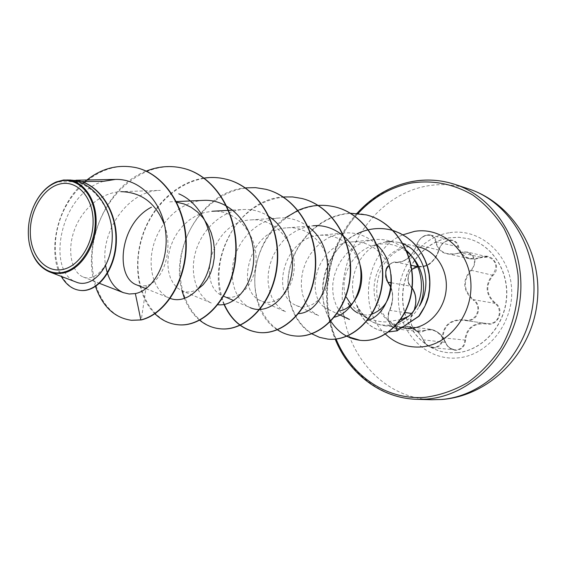<?xml version="1.0" encoding="UTF-8"?>
<svg xmlns="http://www.w3.org/2000/svg" width="566" height="566" viewBox="0 0 566 566"><rect width="100%" height="100%" fill="white"/><g stroke="black" fill="none" stroke-linecap="round" stroke-linejoin="round"><path stroke-width="0.42" stroke-dasharray="2.83 2.12" d="M457.413 352.675C481.942 350.375 503.903 326.716 506.379 298.827C509.06 270.958 491.819 244.576 468.181 238.689L458.715 237.274L449.149 237.819C423.304 241.901 402.787 268.319 402.582 296.563C402.122 324.813 422.243 350.34 448.329 352.724L457.413 352.675M457.59 352.696C482.119 350.389 504.08 326.738 506.556 298.862C509.23 270.994 491.988 244.618 468.365 238.739L458.892 237.317L449.333 237.862C423.488 241.944 402.971 268.355 402.773 296.598C402.313 324.834 422.427 350.361 448.513 352.738L457.59 352.696M423.531 331.145C432.353 327.657 439.591 331.386 445.251 342.331C447.713 347.743 451.618 350.396 456.946 350.29C462.181 349.3 465.054 345.918 465.549 340.131C467.077 328.23 473.961 322.832 486.215 323.936C497.946 327.077 505.403 309.659 495.2 302.888C486.074 294.377 485.366 285.2 493.078 275.345C502.056 266.841 492.116 251.983 481.164 257.268C469.334 260.693 461.863 257.268 458.75 246.995C457.462 241.951 454.222 239.63 449.022 240.034C443.843 241.272 440.419 244.618 438.749 250.073C434.688 261.301 428.151 266.749 419.137 266.409C410.661 264.195 403.841 280.757 410.725 286.7C416.675 294.419 417.262 303.249 412.494 313.189C406.53 321.601 415.494 336.324 423.531 331.145L423.007 330.714L418.897 331.549C411.291 328.414 409.147 322.422 412.473 313.564L414.199 310.041M387.767 281.656C381.937 276.279 388.368 260.608 395.599 262.617C404.768 262.758 411.885 256.752 416.958 244.604C418.734 239.602 422.045 236.496 426.891 235.3C431.724 234.925 434.603 237.048 435.516 241.661C438.339 252.74 446.461 256.49 459.882 252.903L453.868 254.021L447.048 253.61C440.652 251.75 437.044 247.781 436.237 241.71C435.664 238.258 433.782 236.064 430.585 235.116L430.485 235.095C424.054 234.607 419.484 237.84 416.774 244.795C413.244 254.028 407.711 259.808 400.176 262.115L396.101 262.221C388.403 260.091 381.661 276.519 387.887 282.193C393.427 290.266 394.028 299.662 389.691 310.373C386.599 319.45 388.807 325.627 396.32 328.896L407.584 326.469C414.213 327.721 419.427 332.192 423.219 339.89C425.299 344.376 428.561 346.979 432.99 347.715L434.907 347.722C440.023 346.71 442.711 343.371 442.98 337.697C443.786 325.563 450.628 319.733 463.504 320.2L468.273 320.618C478.624 320.314 482.345 305.307 473.572 299.676L473.169 300.143C483.06 306.482 476.02 322.96 464.785 319.924C450.883 318.75 443.376 324.7 442.258 337.782C442.039 343.166 439.499 346.342 434.631 347.312C429.636 347.397 425.901 344.913 423.418 339.869C416.626 327.834 408.758 323.745 399.822 327.608C392.953 332.539 384.611 318.608 389.627 310.776C393.137 303.227 393.582 295.346 390.957 287.132M417.68 266.607L422.965 266.777C430.676 264.711 436.004 259.101 438.947 249.931C441.43 243.047 445.852 239.906 452.227 240.515L452.319 240.536C455.439 241.484 457.349 243.635 458.043 246.995C459.302 253.108 463.073 257.021 469.356 258.733L475.638 259.051L481.192 257.615L488.253 257.021C496.538 260.891 497.974 266.841 492.569 274.878C484.673 285.059 485.402 294.539 494.762 303.326C503.075 308.838 499.389 323.243 489.505 323.611L485.012 323.228C472.992 322.776 466.271 328.421 464.842 340.166C464.389 345.677 461.658 348.911 456.656 349.852L454.845 349.852C450.529 349.18 447.395 346.654 445.456 342.267C442.138 334.803 437.171 330.473 430.549 329.278L423.007 330.714L399.822 327.608M459.882 252.903C470.445 248.028 479.699 262.086 470.912 269.84C462.012 280.609 462.762 290.705 473.169 300.143M28.427 236.064L28.449 236.284C27.861 225.905 29.595 215.936 33.663 206.364L33.564 206.569M385.906 241.93L381.236 243.033C358.228 249.549 345.373 282.491 356.721 305.095L356.523 304.77C359.12 310.557 362.778 315.262 367.497 318.891C374.19 323.865 381.76 325.896 390.2 324.99L398.337 322.903M345.274 294.992C339.741 276.399 352.936 251.254 373.15 245.524L377.826 244.385C388.58 242.68 398.33 245.198 407.081 251.934M400.905 319.571L385.361 321.955C378.845 321.792 372.661 320.278 366.796 317.413L359.559 312.941L351.118 304.635M356.721 305.095L356.842 305.116C363.054 316.995 372.294 323.879 384.562 325.754L392.203 325.768L397.07 324.82C406.657 322.026 414.05 315.856 419.257 306.319M81.539 181.594L56.338 181.905M60.527 180.787L64.899 180.448C89.98 179.443 111.184 205.416 112.245 233.758C113.646 262.136 96.489 282.653 83.252 277.015C71.974 272.6 66.738 251.665 74.111 230.829C81.313 209.908 100.606 192.362 121.089 191.655L160.32 190.388C126.706 190.544 99.559 233.878 105.63 265.68M164.628 225.417C174.123 252.16 161.798 282.583 146.361 285.625L141.45 286.049L136.76 284.946M198.411 288.724C192.773 292.233 187.247 292.898 181.835 290.726L177.222 287.853L173.33 283.474L170.373 277.821L168.484 271.1L167.798 263.615L168.378 255.662L170.26 247.561L173.415 239.602L177.738 232.145L183.158 225.487L189.532 219.841L196.643 215.462L204.269 212.561L212.193 211.26C235.64 209.434 256.242 233.072 256.101 258.811C256.426 284.691 237.529 302.732 223.096 295.99C196.048 286.219 211.153 221.023 251.155 219.891C274.128 217.875 294.504 240.614 294.249 265.546C294.405 290.5 275.401 307.762 260.997 300.843C234.642 290.889 248.672 229.4 287.019 227.843C309.517 225.593 329.688 247.583 329.327 271.708C329.377 295.855 310.338 312.39 295.933 305.3C270.307 295.282 283.396 237.09 320.144 235.215C339.607 234.805 352.844 244.462 359.856 264.188M328.252 309.404C303.411 299.336 315.552 244.279 350.835 242.022C369.563 239.56 387.965 254.905 391.035 274.651M371.565 314.286C366.803 315.573 362.261 315.163 357.931 313.069L366.796 317.413M406.473 250.476C397.12 242.135 386.373 238.512 374.232 239.602L366.414 241.201L358.971 244.279L352.116 248.672L346.052 254.233L340.98 260.756L337.032 267.987L334.294 275.684L332.85 283.587L332.73 291.363L333.876 298.756L336.261 305.527L339.749 311.378L344.22 316.09L349.448 319.465M376.638 244.604C367.306 235.916 356.502 232.046 344.227 232.994L336.183 234.593L328.499 237.713L321.41 242.234L315.156 248.021L309.913 254.813L305.803 262.355L302.973 270.378L301.494 278.599L301.36 286.721L302.541 294.426L305.01 301.43L308.619 307.472L313.239 312.312L318.644 315.736L295.933 305.3M287.019 227.843L313.125 225.77L304.763 227.327L296.726 230.532L289.332 235.237L282.759 241.257L277.234 248.361L272.911 256.257L269.904 264.69L268.291 273.3L268.079 281.804L269.267 289.849L271.765 297.157L275.472 303.426L280.191 308.392L285.759 311.866L260.997 300.85M308.123 226.683C299.492 220.231 289.962 217.33 279.526 217.974C258.754 219.452 239.998 237.295 234.232 258.556C228.31 279.781 235.852 301.445 250.172 307.656L233.68 300.567M269.218 216.672C261.159 211.408 252.457 209.031 243.111 209.533C221.483 210.778 201.793 229.598 195.588 251.891C189.228 274.277 196.897 296.909 211.528 303.107L181.835 290.726M203.519 200.378C181.042 201.418 160.348 221.15 153.641 244.682C146.785 268.199 154.49 292.035 169.439 298.119L145.978 288.66M103.507 181.318C59.112 193.721 46.122 272.041 76.375 282.172M65.578 180.045L62.939 180.25M146.361 285.625L141.245 319.946M136.427 167.741C103.387 159.874 69.809 187.693 59.366 221.66C48.443 255.705 60.788 288.144 80.11 290.393M77.676 180.561L69.158 179.719L60.682 180.724M85.013 181.552C55.51 205.996 47.53 254.007 61.277 276.406M403.197 243.904L398.181 242.305L391.495 241.505M131.602 320.306C101.767 317.314 83.853 274.305 95.781 232.555C107.094 190.657 146.636 158.975 183.518 168.364M177.858 324.735C148.221 321.806 130.031 280.531 141.295 240.5C151.95 200.329 190.466 170.118 226.428 179.288M220.167 328.789C190.813 325.924 172.453 286.247 183.115 247.795C193.176 209.208 230.709 180.356 265.772 189.299M224.292 304.409C214.783 279.052 218.037 253.476 234.041 227.674C249.882 204.736 277.085 192.306 301.975 198.517M294.815 335.942C266.161 333.176 247.71 296.351 257.339 260.714C266.402 224.957 302.053 198.489 335.405 207.022M327.898 339.105C299.647 336.388 281.231 300.829 290.429 266.459C299.06 231.961 333.841 206.555 366.372 214.91M328.938 317.915C313.67 290.4 327.65 247.328 356.99 233.836M95.498 286.516C81.426 247.073 104.972 186.653 146.177 171.123M154.907 313.762C138.132 297.306 132.67 264.867 142.462 235.406C152.226 205.939 176.691 181.997 204.078 178.071M199.557 320.123C193.048 314.696 188.025 307.501 184.488 298.523M182.011 290.797C169.857 249.033 201.659 191.52 245.354 187.877M224.016 304.458C204.765 264.308 236.432 199.437 283.248 196.968M277.404 329.808C244.958 310.317 247.363 244.59 285.165 217.952M311.781 333.813C291.907 321.955 282.66 291.985 290.747 264.294C298.728 236.574 323.37 214.422 350.411 213.24M346.562 336.254C325.082 325.004 316.493 293.089 327.148 266.713C337.562 240.175 365.452 223.598 390.391 229.81M356.842 305.116C361.667 320.462 371.268 329.334 385.644 331.726L388.835 331.917M356.523 304.77C361.285 320.299 370.914 329.27 385.411 331.697L388.87 331.888M465.478 320.54L464.778 320.42L464.785 319.924M465.549 340.131L442.258 337.782M445.251 342.331L423.418 339.869M389.627 310.776L389.691 310.373L405.008 312.517M395.599 262.617L396.094 262.221L411.079 265.27M416.958 244.604L438.749 250.073M435.516 241.661L458.75 246.995M495.2 302.888L494.762 303.326L473.572 299.676C463.413 290.542 462.684 280.764 471.393 270.35C477.202 262.178 475.808 256.058 467.212 252.004L459.818 252.592L481.164 257.268M493.078 275.345L471.393 270.35L470.912 269.84M391.318 282.795L410.647 286.191C406.82 280.934 407.195 275.324 411.772 269.359M486.215 323.936L486.187 323.434L465.493 320.54M411.461 313.423L412.473 313.564L412.494 313.189M410.647 286.191L410.725 286.7M417.722 266.72L419.137 266.409M464.778 320.42L486.18 323.434L464.778 320.42M448.951 232.803C419.081 237.571 396.221 269.657 398.499 302.06C400.353 334.499 427.401 361.016 457.951 357.903C488.536 355.299 514.529 321.806 511.508 287.252C508.947 252.648 478.765 227.539 448.951 232.803M468.563 188.874C454.576 184.389 440.44 183.469 426.141 186.129C377.678 195.291 341.142 246.224 342.26 298.777C342.847 351.345 381.852 398.28 431.851 399.73M395.599 325.966L394.99 324.042M417.276 399.334C366.676 397.856 327.353 350.043 326.837 296.527C325.79 243.012 362.749 191.089 411.786 181.629M336.062 338.984C318.778 298.332 327.997 245.778 358.087 213.453M406.841 246.67L408.44 246.734C368.063 255.606 365.622 321.417 404.803 328.188C386.988 326.108 373.447 307.954 374.091 287.945C374.565 267.944 389.033 249.443 406.841 246.67M385.467 334.181C356.156 308.222 366.506 249.217 402.907 234.826M397.07 324.82L397.353 330.799M387.887 282.193L388.283 282.257M396.363 328.903L418.897 331.549M433.054 347.729L454.845 349.859M356.983 213.354C327.233 245.969 318.142 298.346 335.15 339.084M359.559 312.941L367.497 318.891M373.15 245.524L381.236 243.033M384.562 325.768L404.393 328.139M64.899 180.448L75.978 180.221M83.252 277.015L99.566 283.375M169.715 201.857L176.351 201.567M232.874 210.106L243.111 209.54M251.155 219.891L279.526 217.974M320.144 235.194L344.227 232.994M328.252 309.411L337.131 313.628M350.835 242.015L374.225 239.595M398.181 242.305L416.767 246.571M432.99 347.715C426.651 345.798 426.736 345.642 423.177 339.933C421.451 335.928 417.057 328.528 407.485 326.455M390.908 287.521C393.625 292.855 393.172 300.504 389.55 310.465C387.547 313.479 387.625 317.972 389.804 323.957C392.238 327.353 394.41 328.995 396.32 328.896M408.949 257.049C406.798 260.176 402.518 261.895 396.094 262.221C393.922 261.57 391.382 262.758 388.481 265.787M430.485 235.095C428.519 234.267 420.715 234.678 416.725 244.675C415.062 249.238 413.067 252.747 410.732 255.202M469.872 258.853L475.383 259.087L481.227 257.622C482.225 256.872 484.574 256.674 488.253 257.021L467.212 252.004L459.797 252.57C455.899 254.141 451.647 254.488 447.048 253.618L447.048 253.618M407.584 326.469L430.521 329.27M430.592 235.116L452.227 240.508M447.253 253.674L469.348 258.74M430.549 329.278C438.31 331.315 443.291 335.638 445.506 342.239C446.284 343.505 446.949 347.857 454.915 349.859M414.354 309.821L412.586 313.493C410.555 318.34 410.166 321.955 411.425 324.346C411.723 327.707 418.125 332.589 418.925 331.556L418.925 331.556M412.119 287.868L410.739 286.24C406.742 283.651 407.803 271.921 411.786 269.423M418.904 266.848C424.316 267.018 428.377 265.631 431.087 262.702C434.914 259.334 437.553 255.11 438.997 250.023C439.096 249.288 441.494 243.642 438.997 250.023C439.209 247.851 443.171 239.39 452.319 240.536"/><path stroke-width="0.85" d="M62.076 269.614C45.167 272.72 30.592 255.308 30.302 232.867C29.772 210.467 43.426 187.728 60.109 183.957C76.771 179.846 92.562 196.536 93.086 219.997C93.864 243.401 78.985 266.862 62.076 269.614M62.14 272.472C44.884 275.883 29.559 258.74 28.427 236.064C27.847 225.834 29.559 216 33.564 206.569C39.853 192.744 48.676 184.275 60.046 181.162C77.797 176.748 94.678 194.506 95.244 219.551C96.086 244.54 80.174 269.572 62.14 272.472M34.604 204.291C40.016 193.303 47.261 185.839 56.338 181.905L63.604 180.002L77.45 180.512C99.17 184.87 116.504 211.16 115.938 240.069C115.648 268.914 97.571 292.679 79.891 290.365C72.363 289.36 66.158 284.712 61.277 276.406M63.604 180.002L65.578 180.045C82.693 179.415 96.892 198.928 96.121 223.174C95.548 247.399 79.905 270.364 62.621 273.18L55.984 273.456L49.624 271.949C39.231 267.442 32.503 258.082 29.432 243.868M388.87 331.888L397.12 330.777L395.599 325.966M351.118 304.635L346.385 297.277M398.337 322.903L408.539 316.274L400.905 319.571M105.63 265.68C108.085 279.554 114.007 288.547 123.395 292.657L129.225 294.009L135.352 293.57C153.322 290.174 169.121 262.115 165.704 232.237C162.562 202.38 140.347 178.481 115.351 179.422L103.507 181.318L81.539 181.594M121.089 191.655C141.776 192.228 156.287 203.477 164.628 225.417M145.978 288.66L136.76 284.946C114.82 277.545 119.164 223.605 151.426 207.191M176.663 202.182L184.12 203.972L191.124 207.269L197.52 211.981L203.109 217.931L207.694 224.907L211.16 232.697L213.432 240.989L214.464 249.521L214.266 257.933L212.901 265.956L210.481 273.279L207.121 279.646L203.024 284.854L198.411 288.724M359.856 264.188C366.407 285.2 354.924 308.18 340.109 310.769M391.035 274.651C392.811 295.353 386.316 308.562 371.565 314.286M357.931 313.069C353.856 311.017 350.609 307.762 348.196 303.291M408.539 316.274C426.913 301.218 425.137 266.968 406.473 250.476M367.518 320.406C391.806 313.776 401.202 266.628 376.638 244.604M334.471 317.165C351.267 313.168 364.433 289.53 360.146 265.68C356.092 241.774 335.171 223.719 313.125 225.77M298.664 313.642C328.521 311.668 341.001 249.606 308.123 226.683M250.172 307.656C264.86 314.293 284.005 302.378 290.301 279.887C296.782 257.438 288.122 229.081 269.218 216.672M217.613 304.692C235.859 307.133 255.323 282.894 253.639 253.384C252.379 223.895 229.371 198.8 203.519 200.378L176.351 201.567M170.26 298.438C186.143 304.466 206.229 287.945 210.531 260.898C215.066 233.984 201.553 203.229 178.799 193.82M49.624 271.949L76.375 282.172C91.579 288.568 111.445 268.433 112.224 238.35C113.433 208.352 92.414 178.976 66.243 180.03M136.632 167.791L136.222 167.692C163.532 174.017 185.344 205.989 185.853 242.927C186.575 279.802 165.661 314.003 140.842 319.91L141.245 319.946C166.057 314.045 186.978 279.859 186.249 242.998C185.747 206.074 163.935 174.116 136.632 167.791L136.427 167.741M80.11 290.393L80.33 290.415C98.017 292.735 116.087 268.977 116.384 240.14C116.95 211.245 99.616 184.969 77.903 180.611L77.676 180.561M136.222 167.692C117.572 163.885 100.5 168.505 85.013 181.552M95.498 286.516C102.58 306.63 114.551 317.887 131.404 320.285L140.842 319.91L135.352 293.57M407.081 251.934C422.625 263.975 428.207 288.674 419.257 306.319C433.04 284.528 424.302 251.686 403.197 243.904M391.495 241.505L385.906 241.93M141.245 319.946L131.602 320.306M183.518 168.364L183.709 168.406C216.311 176.274 239.524 216.488 235.796 256.971C232.407 297.525 204.05 327.7 178.042 324.757L177.858 324.735M226.428 179.288L226.598 179.33C258.386 187.006 281.026 225.537 277.326 264.188C273.951 302.916 246.104 331.69 220.337 328.804L220.167 328.789M265.772 189.299L265.928 189.341C296.917 196.834 318.998 233.822 315.326 270.803C311.979 307.854 284.648 335.355 259.178 332.525C243.5 330.445 231.869 321.071 224.292 304.409M301.975 198.517L302.117 198.553C332.334 205.875 353.863 241.434 350.227 276.88C346.908 312.397 320.108 338.73 294.957 335.956L294.815 335.942M335.405 207.022L335.539 207.057C365.006 214.217 385.998 248.46 382.39 282.498C379.1 316.599 352.83 341.857 328.032 339.119L327.898 339.105M366.372 214.91L366.492 214.939C394.912 221.879 415.317 254.247 412.232 286.693C409.699 319.592 383.706 343.166 360.323 340.329C347.892 338.765 338.072 332.405 330.862 321.255M330.735 321.056L328.938 317.915M356.99 233.836C367.999 228.537 379.206 227.221 390.625 229.867L392.96 230.504M393.228 230.581C410.315 236.595 421.769 248.658 427.592 266.763C430.379 276.413 430.62 286.545 428.32 297.171C426.828 302.881 423.736 309.22 419.059 316.196L397.12 330.777L418.812 316.196L424.974 306.093L428.08 297.2L429.481 289.162L429.736 281.691L429.042 274.22L427.401 266.848L424.833 259.744L421.373 253.059L417.071 246.939L412.006 241.526L406.275 236.942L399.985 233.27L393.243 230.603M146.177 171.123C158.494 166.213 170.875 165.272 183.334 168.314C215.943 176.182 239.163 216.41 235.435 256.907C232.046 297.483 203.689 327.664 177.674 324.721C169.1 323.816 161.515 320.158 154.907 313.762M204.078 178.071C211.564 177.017 218.957 177.406 226.259 179.238C258.054 186.922 280.701 225.466 276.993 264.131C273.626 302.874 245.771 331.662 219.997 328.775C212.476 327.997 205.663 325.117 199.557 320.123M184.488 298.523L182.011 290.797M245.354 187.877L255.549 187.65L265.617 189.256C296.612 196.756 318.693 233.758 315.021 270.746C311.675 307.812 284.344 335.327 258.867 332.497C243.217 330.424 231.6 321.078 224.016 304.458M283.248 196.968L292.601 196.94L301.827 198.475C332.051 205.805 353.587 241.371 349.944 276.831C346.625 312.361 319.825 338.701 294.674 335.928C288.476 335.305 282.724 333.261 277.404 329.808M285.165 217.952L297.879 210.446M298.063 210.368C310.246 205.069 322.648 203.937 335.27 206.993C364.745 214.153 385.743 248.403 382.135 282.455C378.845 316.571 352.568 341.829 327.764 339.098L319.507 337.35L311.781 333.813M350.411 213.24L366.244 214.875C394.672 221.815 415.076 254.191 411.991 286.651C409.459 319.557 383.458 343.145 360.082 340.3L346.562 336.254M390.625 229.867L392.981 230.518M388.835 331.917L397.353 330.799M390.957 287.132L387.887 282.193M414.199 310.041C416.887 301.77 416.194 294.405 412.126 287.945M411.772 269.359L417.142 266.728M405.008 312.517L411.461 313.423M431.851 399.73L440.964 399.497C485.083 396.448 526.557 354.748 533.03 303.305C539.83 251.898 510.32 202.119 468.563 188.874L454.71 184.325C496.976 197.711 526.854 248.439 519.892 300.907C513.277 353.41 471.167 395.988 426.502 399.094L417.276 399.334L431.851 399.73L441.975 399.469C489.392 395.903 530.866 354.033 536.985 303.928C543.551 253.872 513.631 203.456 468.563 188.874M358.087 213.453C372.966 197.371 390.618 187.24 411.05 183.059C432.714 179.776 453.316 183.787 472.865 195.086C484.991 203.873 495.342 214.946 503.91 228.31C511.176 242.736 515.888 258.329 518.053 275.104C519.326 300.588 513.284 326.158 500.818 348.09C491.458 361.886 480.378 373.418 467.58 382.687C454.116 390.406 440.093 395.266 425.526 397.275C386.925 400.664 350.948 375.739 336.062 338.984M416.767 246.571L418.925 247.066C435.601 250.766 447.876 269.338 446.206 289.212C444.678 309.1 429.474 326.313 412.267 328.195L404.393 328.139M402.907 234.826L414.319 231.423C441.402 226.556 468.584 249.698 470.785 281.557C473.395 313.352 449.836 344.298 422.116 346.866C408.107 348.062 395.889 343.831 385.467 334.181M411.786 181.629C426.248 178.884 440.56 179.783 454.71 184.325C440.504 179.762 426.127 178.856 411.581 181.615C390.462 185.952 372.265 196.529 356.983 213.354M388.283 282.257L391.318 282.795M411.079 265.27L417.68 266.607M335.15 339.084C349.088 373.878 381.243 398.535 417.276 399.334M75.978 180.221L115.351 179.415M99.566 283.375L123.395 292.657M212.193 211.26L232.874 210.106M223.726 296.28L233.68 300.567M337.131 313.628L349.448 319.465M80.33 290.415L79.891 290.365M77.903 180.611L77.45 180.512M131.404 320.285L131.807 320.328M183.334 168.314L183.709 168.406M177.674 324.721L178.042 324.757M388.481 265.787C385.128 268.447 384.894 273.887 387.781 282.116L390.908 287.521M410.732 255.202L408.949 257.049M414.354 309.821C416.916 301.282 416.166 293.966 412.119 287.868M411.786 269.423L417.722 266.72"/></g></svg>
